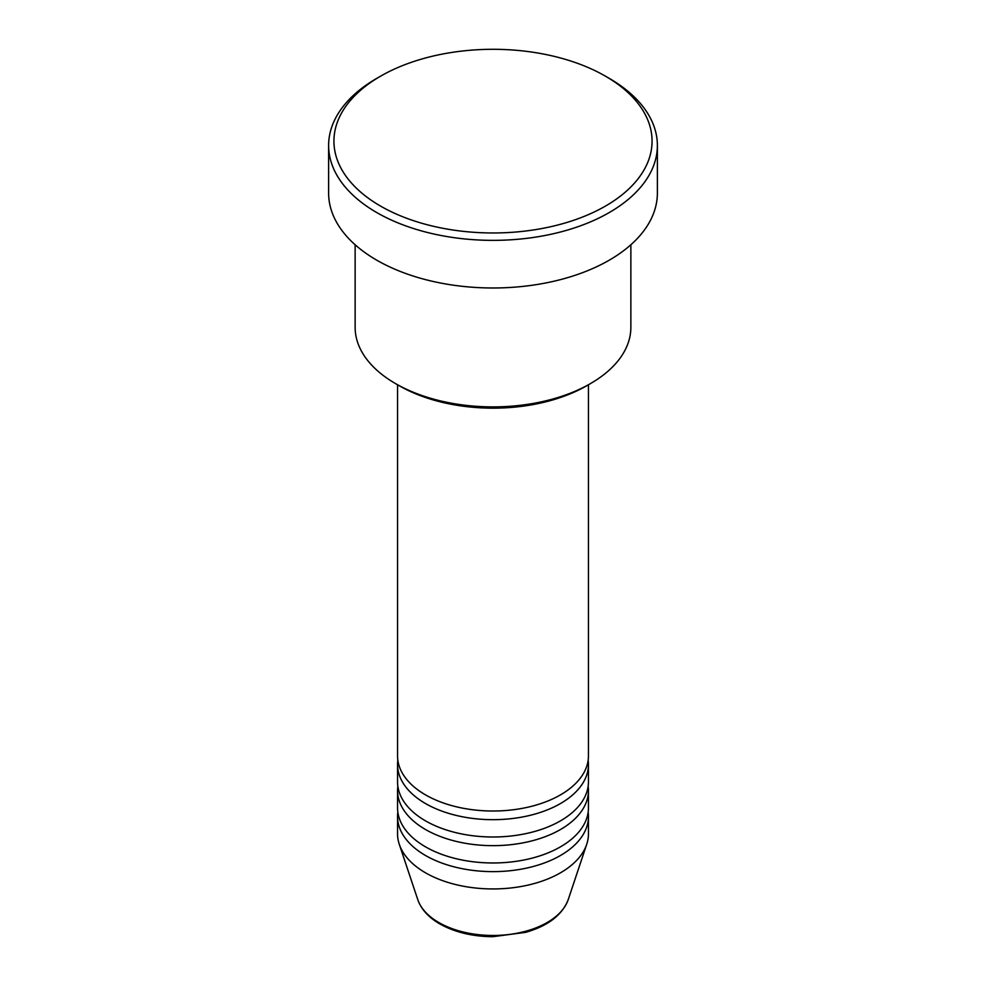 <?xml version="1.0" encoding="UTF-8"?>
<svg xmlns="http://www.w3.org/2000/svg" width="986" height="986" viewBox="0 0 986 986"><rect width="100%" height="100%" fill="white"/><g stroke="black" fill="none" stroke-linecap="round" stroke-linejoin="round"><path stroke-width="1.48" d="M397.555 384.762L397.555 755.917A95.445 55.105 0 0 0 425.508 794.876A95.445 55.105 0 0 0 529.519 806.819A95.445 55.105 0 0 0 588.445 755.917L588.445 384.762M397.851 760.243A95.445 55.105 0 0 0 397.555 764.569A95.445 55.105 0 0 0 425.508 803.541A95.445 55.105 0 0 0 529.519 815.484A95.445 55.105 0 0 0 588.445 764.569A95.445 55.105 0 0 0 588.149 760.243M397.555 764.569L397.555 781.886A95.445 55.105 0 0 0 425.508 820.857A95.445 55.105 0 0 0 529.519 832.8A95.445 55.105 0 0 0 588.445 781.886L588.445 764.569M397.851 786.224A95.445 55.105 0 0 0 397.555 790.55A95.445 55.105 0 0 0 425.508 829.509A95.445 55.105 0 0 0 529.519 841.465A95.445 55.105 0 0 0 588.445 790.55A95.445 55.105 0 0 0 588.149 786.224M397.555 790.55L397.555 807.867A95.445 55.105 0 0 0 425.508 846.838A95.445 55.105 0 0 0 529.519 858.781A95.445 55.105 0 0 0 588.445 807.867L588.445 790.55M397.851 812.193A95.445 55.105 0 0 0 397.555 816.531A95.445 55.105 0 0 0 425.508 855.491A95.445 55.105 0 0 0 529.519 867.433A95.445 55.105 0 0 0 588.445 816.531A95.445 55.105 0 0 0 588.149 812.193M590.491 383.579L586.732 385.748A132.555 76.538 180 0 1 399.268 385.748L395.522 383.591A137.867 79.595 0 0 0 590.491 383.579A137.867 79.595 0 0 0 630.867 327.303L630.867 244.774M380.522 206.074A159.066 91.834 0 0 0 605.478 206.074A159.066 91.834 0 0 0 605.478 76.205A159.066 91.834 0 0 0 605.478 76.193L609.225 78.362A164.379 94.902 180 0 1 609.237 78.362A164.379 94.902 180 0 1 657.379 145.472A164.379 94.902 180 0 1 555.907 233.14A164.379 94.902 180 0 1 376.775 212.569A164.379 94.902 180 0 1 328.621 145.472A164.379 94.902 180 0 1 376.763 78.362L380.522 76.205A159.066 91.834 0 0 0 380.522 206.074M328.621 145.472L328.621 193.096A164.379 94.902 0 0 0 376.775 260.193A164.379 94.902 0 0 0 555.907 280.764A164.379 94.902 0 0 0 657.379 193.096L657.379 145.472M397.555 816.531L397.555 833.848A95.445 55.105 0 0 0 399.281 844.287A95.445 55.105 0 0 0 425.508 872.807A95.445 55.105 0 0 0 520.965 886.525A95.445 55.105 0 0 0 586.719 844.287A95.445 55.105 0 0 0 588.445 833.848L588.445 816.531M605.478 76.193A159.066 91.834 0 0 0 380.522 76.205M355.133 244.774L355.133 327.303A137.867 79.595 0 0 0 395.509 383.579A137.867 79.595 0 0 0 395.522 383.591M399.268 385.748L395.509 383.579M438.832 922.526A76.6 44.222 0 0 0 515.444 933.532A76.6 44.222 0 0 0 568.219 899.626C562.303 914.922 548.154 925.817 525.772 932.325L492.864 936.7C472.43 936.527 454.743 932.263 439.805 923.907C428.553 917.399 421.207 909.302 417.781 899.626A76.6 44.222 0 0 0 438.832 922.526M605.478 76.205L609.237 78.362M568.219 899.626L586.719 844.287M417.781 899.626L399.281 844.287"/></g></svg>

